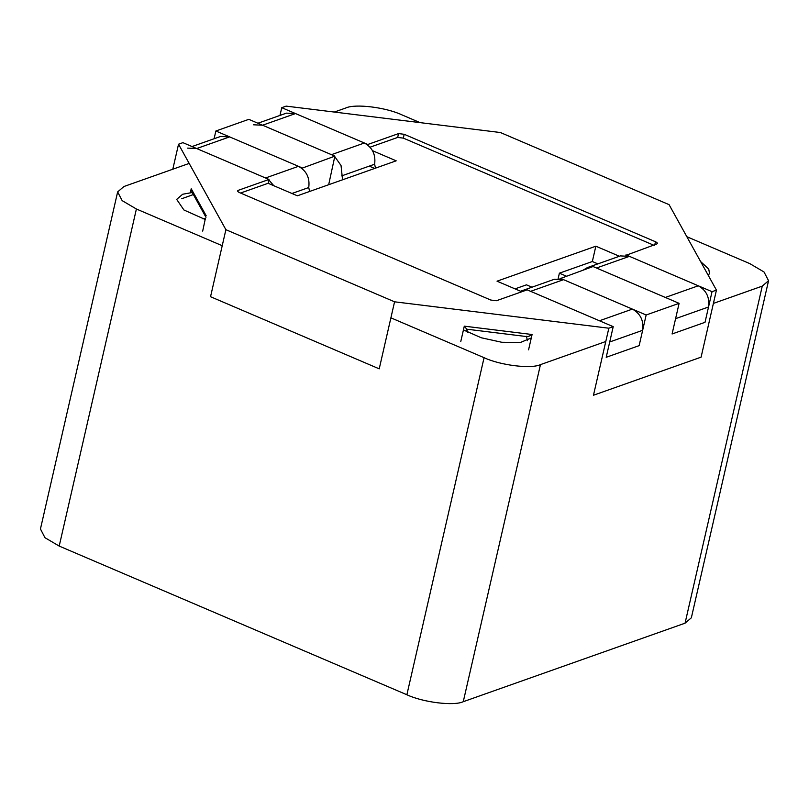 <?xml version="1.0" encoding="UTF-8"?>
<svg xmlns="http://www.w3.org/2000/svg" width="809" height="809" viewBox="0 0 809 809"><rect width="100%" height="100%" fill="white"/><g stroke="black" fill="none" stroke-linecap="round" stroke-linejoin="round"><path stroke-width="1.21" d="M526.042 290.249L521.522 290.896L554.458 279.236L563.549 279.671L632.395 309.109C640.475 313.629 643.893 320.698 642.649 330.315L639.14 345.635L646.158 314.994L679.105 303.335L672.087 333.975L705.023 322.316L708.532 306.995C709.776 297.388 706.358 290.31 698.278 285.789L629.432 256.352L596.486 268.012L665.332 297.449L698.278 285.789M172.802 169.212L178.536 144.214L225.893 229.685L210.542 296.711L379.219 368.843L394.57 301.808L608.833 328.211L613.222 326.654L606.204 357.295L609.713 341.974L642.649 330.315M606.204 357.295L639.14 345.635L606.204 357.295M632.395 309.109L599.449 320.768L530.603 291.331L563.549 279.671M521.522 290.896L520.622 291.26M531.978 287.195L526.457 284.839L515.04 288.874M467.582 332.236L466.692 329.172M526.457 336.544L527.508 340.65M257.919 123.231L286.437 113.139L295.518 113.563L364.363 143.001L331.427 154.661L262.581 125.223L253.5 124.798M364.363 143.001C372.443 147.531 375.872 154.6 374.628 164.217L375.497 168.141M342.551 179.8L341.034 165.491L334.754 156.622M301.818 168.282L334.865 156.137L328.676 184.715M187.617 148.118L196.698 148.543L265.544 177.98L298.481 166.32L229.635 136.883L220.554 136.458L192.036 146.55M309.614 191.46L308.745 187.536C309.989 177.919 306.56 170.851 298.481 166.32M273.776 185.706L268.871 179.942M181.641 198.761L193.371 194.544M205.405 218.42L202.816 218.764M708.532 306.995L675.596 318.655L672.087 333.975L705.023 322.316L712.041 291.675L716.44 290.118L669.073 204.647L500.407 132.524L286.143 106.121L281.754 107.678L367.812 144.477L398.554 133.596L404.197 134.294L655.482 241.749C657.424 242.68 657.838 243.428 656.726 243.994L625.873 255.361M566.138 276.061L559.393 273.179L558.159 278.579M583.481 269.923L587.405 267.577L591.925 266.93M587.405 267.577L620.341 255.917L629.432 256.352M559.393 273.179L592.34 261.519L595.849 246.199L619.391 256.261M205.334 219.542L183.916 209.986L176.675 199.388L182.672 194.241L192.249 192.522M686.841 236.703L749.801 263.623L764.03 271.986L768.55 280.723L691.351 617.793L685.061 623.183L463.264 701.696C453.93 706.196 422.925 702.374 406.876 694.749L59.199 546.075L44.97 537.712L40.45 528.975L117.649 191.915L123.939 186.515L189.175 163.418M605.779 341.509L540.463 364.626C531.129 369.126 500.124 365.314 484.075 357.679L390.899 317.836M768.55 280.723L762.26 286.123L713.396 303.415M334.299 112.057L345.736 108.012C355.07 103.501 386.075 107.324 402.124 114.959L420.053 122.624M222.222 245.703L136.397 209.005L122.169 200.642L117.649 191.915M700.604 261.55L708.714 269.043L709.523 273.25L708.33 275.485M531.291 337.929L520.379 342.5L501.813 342.278L481.254 337.768L463.446 329.89M202.685 231.111L205.162 219.492M679.105 303.335L593.048 266.535L559.99 278.68M372.595 150.727L396.188 160.819L297.368 195.798L268.113 183.289L240.546 193.038M521.785 291.756L497.029 281.178L595.849 246.199M528.57 349.832L532.079 334.511C529.086 336.423 527.175 336.999 526.335 336.251M526.952 336.605L466.641 329.172L466.126 331.457M466.53 328.889L464.295 326.158L460.786 341.479M597.861 263.876L592.34 261.519M653.551 245.127L403.317 138.117L404.197 134.294M398.554 133.596L397.674 137.429L403.317 138.117M397.674 137.429L370.097 147.187M374.668 168.434L369.248 166.118M205.971 217.297L192.097 192.259L191.217 188.75L190.317 192.673M334.865 156.137L248.808 119.338L215.872 130.997L301.929 167.797M215.872 130.997L214.092 138.743M613.222 326.654L527.165 289.855L496.413 300.736L490.78 300.038L239.484 192.582C237.553 191.652 237.138 190.904 238.24 190.337L268.982 179.456L268.113 183.289M237.613 190.873L238.24 190.337L237.947 191.632M608.833 328.211L593.472 395.237L701.09 357.153L716.44 290.118M560.101 278.195L646.158 314.994M279.975 115.424L281.754 107.678M657.363 243.458L656.726 243.994M625.984 254.875L712.041 291.675M225.893 229.685L394.57 301.808M268.982 179.456L182.925 142.657L178.536 144.214M295.518 113.563L262.581 125.223M374.628 164.217L341.681 175.877M229.635 136.883L196.698 148.543M308.745 187.536L291.948 193.482M540.463 364.626L463.264 701.696M484.075 357.679L406.876 694.749M762.26 286.123L685.061 623.183M136.397 209.005L59.199 546.075M532.079 334.511L464.295 326.158M206.194 215.791L191.217 188.75M655.482 241.749L654.602 245.572"/></g></svg>
